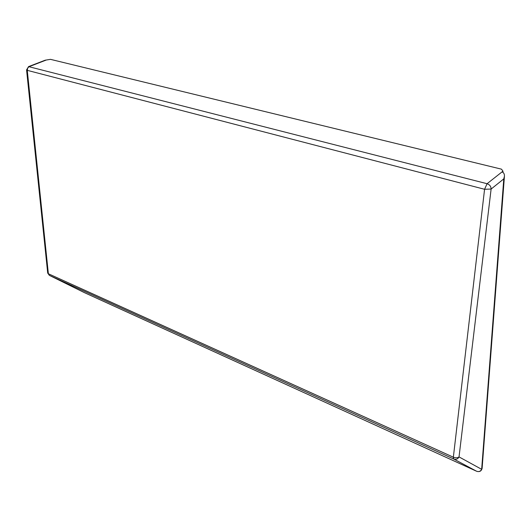 <?xml version="1.0" encoding="UTF-8"?>
<svg xmlns="http://www.w3.org/2000/svg" width="531" height="531" viewBox="0 0 531 531"><rect width="100%" height="100%" fill="white"/><g stroke="black" fill="none" stroke-linecap="round" stroke-linejoin="round"><path stroke-width="0.8" d="M502.89 172.329L502.976 171.155L501.987 171.938C503.68 172.462 504.503 173.889 504.437 176.212L503.78 178.901L491.115 189.049L459.03 456.906C457.828 459.089 456.069 459.793 453.753 459.016L49.283 275.323M502.976 171.155L501.45 169.157L50.478 59.346L45.195 60.195L28.561 66.607L487.08 183.713L501.987 171.938M26.563 69.886L27.267 70.344L48.367 273.744L453.348 457.198C455.691 458.087 457.589 457.987 459.03 456.906L481.663 469.318C480.535 471.375 478.869 472.026 476.665 471.276L453.753 459.016L453.315 457.536L484.571 189.282L491.115 189.049C491.029 186.421 489.682 184.642 487.08 183.713L484.571 189.282L27.267 70.344L27.712 68.041L28.999 66.707L46.064 60.103M47.697 273.014L49.363 275.363L84.23 292.554M504.423 176.398L482.121 468.209L481.663 469.318L503.78 178.901M28.561 66.607L26.57 69.919L47.704 273.06L49.356 275.363L84.31 292.588L476.665 471.276C479.586 472.139 481.405 471.143 482.115 468.296M476.665 471.276L84.389 292.627"/></g></svg>
